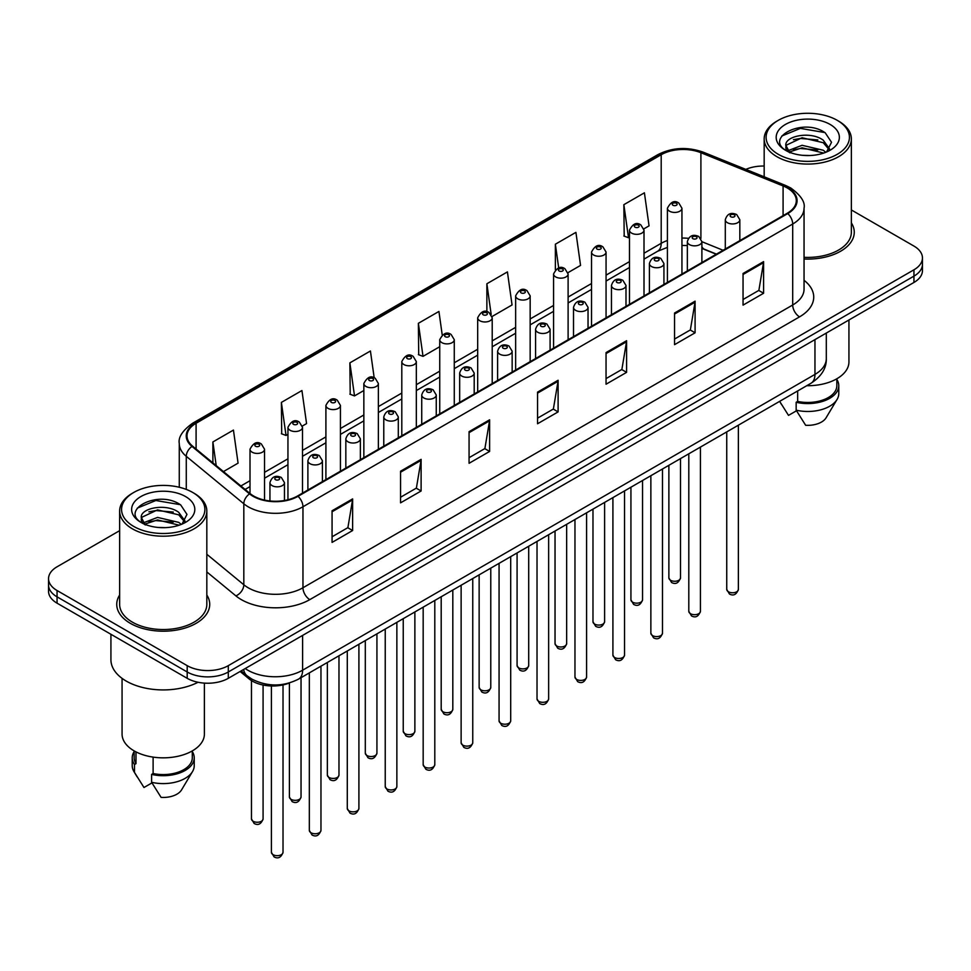 <?xml version="1.0" encoding="UTF-8"?>
<svg xmlns="http://www.w3.org/2000/svg" width="971" height="971" viewBox="0 0 971 971"><rect width="100%" height="100%" fill="white"/><g stroke="black" fill="none" stroke-linecap="round" stroke-linejoin="round"><path stroke-width="1.46" d="M716.246 254.232L701.887 248.43M289.686 682.88A29.057 16.774 180 0 1 249.025 678.838L240.116 671.483M119.639 595.017A46.499 26.848 0 0 0 116.738 604.363A46.499 26.848 0 0 0 130.357 623.346A46.499 26.848 0 0 0 181.019 629.159A46.499 26.848 0 0 0 209.724 604.363A46.499 26.848 0 0 0 206.823 595.017A46.499 26.848 0 0 1 209.724 604.363A46.499 26.848 0 0 1 181.019 629.159A46.499 26.848 0 0 1 130.357 623.346A46.499 26.848 0 0 1 116.738 604.363A46.499 26.848 0 0 1 119.639 595.017M787.226 187.949A30.999 17.891 180 0 1 796.305 200.596A30.999 17.891 180 0 1 787.226 213.256L297.478 496.011A30.999 17.891 180 0 1 250.166 493.62L192.622 446.162A30.999 17.891 180 0 1 187.015 435.906A30.999 17.891 180 0 1 196.093 423.247L661.202 154.729A30.999 17.891 180 0 1 700.904 152.714L783.087 185.947A30.999 17.891 180 0 1 787.226 187.949M787.772 187.634A31.776 18.34 0 0 0 783.524 185.57L701.341 152.35A31.776 18.34 0 0 0 660.656 154.401L195.547 422.931A31.776 18.34 0 0 0 191.991 446.429L249.535 493.875A31.776 18.34 0 0 0 298.024 496.327L787.772 213.571A31.776 18.34 0 0 0 787.772 187.634M119.639 530.664L57.058 566.797A29.057 16.774 0 0 0 48.55 578.655L48.55 591.315A29.057 16.774 0 0 0 57.058 603.173L187.197 678.316L187.197 671.981A29.057 16.774 0 0 0 228.294 671.981L913.942 276.14A29.057 16.774 0 0 0 922.45 264.27A29.057 16.774 0 0 1 913.942 276.14L228.294 671.981A29.057 16.774 0 0 1 187.197 671.981L57.058 596.849L187.197 671.981L187.197 665.657A29.057 16.774 0 0 0 228.294 665.657L913.942 269.804A29.057 16.774 0 0 0 922.45 257.946A29.057 16.774 0 0 0 913.942 246.076L851.361 209.954M48.55 584.979A29.057 16.774 0 0 0 57.058 596.849A29.057 16.774 0 0 1 48.55 584.979M332.07 510.758L332.07 542.401L352.619 530.53L352.619 498.9L332.07 510.758M332.07 536.781L347.897 527.641L352.534 499.944A7.744 4.479 -120 0 0 352.619 498.9M347.764 527.726L352.619 530.53M400.562 471.214L400.562 502.844L421.111 490.986L421.111 459.344L400.562 471.214M400.562 497.237L416.389 488.097L421.026 460.4A7.744 4.479 -120 0 0 421.111 459.344M416.256 488.182L421.111 490.986M469.066 431.67L469.066 463.301L489.615 451.442L489.615 419.8L469.066 431.67M469.066 457.693L484.893 448.553L489.53 420.856A7.744 4.479 -120 0 0 489.615 419.8M484.747 448.638L489.615 451.442M743.046 273.482L743.046 305.125L763.594 293.254L763.594 261.624L743.046 273.482M743.046 299.505L758.873 290.378L763.509 262.668A7.744 4.479 -120 0 0 763.594 261.624M758.727 290.45L763.594 293.254M674.542 313.026L674.542 344.669L695.09 332.798L695.09 301.168L674.542 313.026M674.542 339.049L690.369 329.922L695.018 302.224A7.744 4.479 -120 0 0 695.09 301.168M690.235 329.994L695.09 332.798M606.05 352.582L606.05 384.213L626.598 372.354L626.598 340.712L606.05 352.582M606.05 378.605L621.877 369.466L626.513 341.768A7.744 4.479 -120 0 0 626.598 340.712M621.743 369.538L626.598 372.354M537.558 392.126L537.558 423.757L558.107 411.898L558.107 380.256L537.558 392.126M537.558 418.149L553.385 409.009L558.022 381.312A7.744 4.479 -120 0 0 558.107 380.256M553.239 409.082L558.107 411.898M804.049 259.002A46.499 26.848 0 0 0 854.262 232.239A46.499 26.848 0 0 0 851.361 222.893A46.499 26.848 0 0 1 854.262 232.239A46.499 26.848 0 0 1 804.049 259.002M764.177 166.041A29.057 16.774 0 0 0 745.813 169.391M48.55 578.655A29.057 16.774 0 0 0 57.058 590.526L187.197 665.657M302.333 426.038L306.569 423.599L301.932 390.536L281.384 402.407L281.711 433.855M223.451 471.59L238.077 463.143L233.441 430.08L212.892 441.951L212.892 462.876M492.066 316.497L512.057 304.955L507.42 271.904L486.872 283.763L486.872 311.74M567.962 272.681L580.549 265.411L575.912 232.36L555.363 244.219L555.363 269.792M643.858 228.865L649.053 225.867L644.404 192.816L623.855 204.675L624.195 236.123M374.187 377.816L370.424 350.992L349.876 362.863L350.215 394.299M442.218 334.922L438.928 311.448L418.38 323.307L418.707 354.755M418.38 323.307L423.016 356.369L439.742 346.708M423.016 356.369L418.38 354.633M486.872 283.763L491.18 314.495M555.363 244.219L558.701 267.984M623.855 204.675L628.504 237.737L629.475 237.167M628.504 237.737L623.855 236.002M349.876 362.863L354.512 395.913L363.846 390.524M354.512 395.913L349.876 394.177M281.384 402.407L286.02 435.457L287.95 434.34M286.02 435.457L281.384 433.721M212.892 441.951L216.205 465.619M187.197 678.316A29.057 16.774 0 0 0 228.294 678.316L913.942 282.464A29.057 16.774 0 0 0 922.45 270.593L922.45 257.946M778.317 154.328A41.656 24.044 0 0 0 837.22 154.328A41.656 24.044 0 0 0 837.22 120.319L838.592 121.12A43.586 25.161 0 0 1 851.361 138.914A43.586 25.161 0 0 1 824.452 162.157A43.586 25.161 0 0 1 776.946 156.707A43.586 25.161 0 0 1 764.177 138.914A43.586 25.161 0 0 1 776.946 121.12L778.317 120.319A41.656 24.044 0 0 0 778.317 154.328M804.049 257.315A43.586 25.161 0 0 0 851.361 232.239L851.361 138.914M806.731 385.705A41.17 23.765 0 0 0 848.933 361.952L848.933 319.993M802.483 155.311L809.863 155.53M788.003 150.675L802.107 145.298L823.25 150.238L825.811 152.289M789.302 152.022L802.107 147.798L823.711 153.066M785.879 145.371L789.496 152.204M785.915 146.051C783.561 136.292 810.287 130.502 823.25 140.188L829.55 148.891M786.012 146.645L786.619 145.019L802.107 137.761L823.25 142.701L829.052 149.534M826.564 151.986L831.516 142.276L825.253 132.845C803.09 116.908 763.716 137.894 786.449 150.772L787.578 151.464M830.108 124.434A31.582 18.231 0 0 0 785.442 124.434A31.582 18.231 0 0 0 785.442 150.226A31.582 18.231 0 0 0 830.108 150.226A31.582 18.231 0 0 0 830.108 124.434M779.725 401.472L788.513 415.382L796.499 410.769M789.981 152.848C786.668 150.906 785.333 148.757 785.964 146.403M797.652 390.949L797.652 401.411A29.057 16.774 0 0 0 836.832 385.681L836.832 378.787M838.592 121.12L837.22 120.319A41.656 24.044 0 0 0 778.317 120.319M797.652 401.411L796.159 402.273L796.159 410.175L805.639 425.274A19.371 11.191 0 0 0 826.078 417.797L837.075 399.433A30.999 17.891 0 0 0 838.774 393.583L838.774 385.681A30.999 17.891 0 0 0 836.832 379.455M796.159 410.175A30.999 17.891 0 0 0 837.075 399.433M796.159 402.273A30.999 17.891 0 0 0 838.774 385.681M781.837 136.001L800.383 128.39L824.828 132.554M793.416 139.703L800.383 138.44L817.837 139.933M793.416 149.752L800.383 148.49L817.837 149.983M133.78 526.452A41.656 24.044 0 0 0 192.683 526.452A41.656 24.044 0 0 0 192.683 492.443L194.054 493.244A43.586 25.161 0 0 1 206.823 511.037A43.586 25.161 0 0 1 179.914 534.281A43.586 25.161 0 0 1 132.408 528.831A43.586 25.161 0 0 1 119.639 511.037A43.586 25.161 0 0 1 132.408 493.244L133.78 492.443A41.656 24.044 0 0 0 133.78 526.452M119.639 511.037L119.639 604.363A43.586 25.161 0 0 0 132.408 622.156A43.586 25.161 0 0 0 179.914 627.618A43.586 25.161 0 0 0 206.823 604.363L206.823 511.037M110.925 634.269L110.925 659.722A52.313 30.198 0 0 0 126.242 681.084A52.313 30.198 0 0 0 198.048 682.261M122.067 678.353L122.067 734.076A41.17 23.765 0 0 0 134.119 750.874A41.17 23.765 0 0 0 178.98 756.033A41.17 23.765 0 0 0 204.396 734.076L204.396 683.111M157.945 527.435L165.325 527.641M143.453 522.799L157.557 517.409L178.713 522.362L181.274 524.413M144.752 524.146L157.557 519.922L179.174 525.19M141.329 517.494L144.958 524.328M141.378 518.162C139.011 508.416 165.738 502.626 178.713 512.312L185 521.002M141.475 518.769L142.082 517.142L157.557 509.884L178.713 514.824L184.502 521.658M182.026 524.109L186.966 514.387L180.715 504.956C158.552 489.032 119.166 510.018 141.912 522.896L143.04 523.587M185.558 496.557A31.582 18.231 0 0 0 140.892 496.557A31.582 18.231 0 0 0 140.892 522.349A31.582 18.231 0 0 0 185.558 522.349A31.582 18.231 0 0 0 185.558 496.557M134.168 750.911L134.168 757.805A29.057 16.774 0 0 0 135.989 763.643L135.989 751.894M134.168 751.578A30.999 17.891 0 0 0 132.226 757.805L132.226 765.706A30.999 17.891 0 0 0 133.925 771.544A30.999 17.891 0 0 0 134.496 772.418L143.975 787.505L151.962 782.893M134.496 772.418L134.496 764.505L135.989 763.643M132.226 757.805A30.999 17.891 0 0 0 134.496 764.505M145.432 524.971C142.13 523.017 140.795 520.881 141.426 518.526M153.115 757.113L153.115 773.523A29.057 16.774 0 0 0 192.294 757.805L192.294 750.911M194.054 493.244L192.683 492.443A41.656 24.044 0 0 0 133.78 492.443M153.115 773.523L151.61 774.397L151.61 782.298L161.101 797.385A19.371 11.191 0 0 0 181.541 789.921L192.525 771.544A30.999 17.891 0 0 0 194.224 765.706L194.224 757.805A30.999 17.891 0 0 0 192.294 751.578M151.61 782.298A30.999 17.891 0 0 0 192.525 771.544M151.61 774.397A30.999 17.891 0 0 0 194.224 757.805M137.287 508.124L155.833 500.514L180.278 504.677M148.879 511.826L155.833 510.564L173.287 512.057M148.879 521.876L155.833 520.602L173.287 522.107M249.025 677.285L249.025 678.838M804.049 280.316A48.429 27.965 180 0 1 799.546 316.862L309.81 599.617A9.686 5.595 60 0 1 302.964 587.758L792.7 305.003A38.743 22.369 0 0 0 804.049 289.188L804.049 208.195A38.743 22.369 180 0 1 792.7 224.01A9.686 5.595 -120 0 0 787.772 213.571M309.81 599.617A48.429 27.965 180 0 1 241.318 599.617A48.429 27.965 180 0 1 235.892 595.878L206.823 571.919M249.535 493.875A9.686 6.481 129.5 0 0 243.818 503.779L243.818 584.76A38.743 22.369 0 0 0 248.163 587.758A38.743 22.369 0 0 0 302.964 587.758L302.964 506.765A38.743 22.369 180 0 1 243.818 503.779L186.274 456.321A38.743 22.369 180 0 1 179.271 443.492L179.271 487.26M804.049 208.195C805.347 202.138 800.893 195.389 790.697 187.937L785.6 185.473A9.686 4.539 112 0 0 783.524 185.57M785.6 185.473L703.417 152.241C687.371 146.572 672.138 147.398 657.731 154.717A9.686 5.595 60 0 1 660.656 154.401M195.547 422.931A9.686 5.595 -120 0 0 192.622 423.247C182.572 430.469 178.118 437.217 179.271 443.492M191.991 446.429A9.686 6.481 129.5 0 0 186.274 456.321L186.274 489.42M703.417 152.241A9.686 4.539 112 0 0 701.341 152.35M298.024 496.327A9.686 5.595 60 0 1 302.964 506.765L792.7 224.01L792.7 305.003A9.686 5.595 60 0 0 799.546 316.862M228.294 665.657L228.294 678.316M913.942 269.804L913.942 282.464M57.058 590.526L57.058 603.173M206.823 554.259L243.818 584.76A9.686 6.481 -50.5 0 1 235.892 595.878M196.093 423.247L196.093 449.027M783.087 185.947L783.087 215.647M700.904 152.714L700.904 238.453M723.104 250.275L701.887 241.694M688.415 238.332A30.999 17.891 0 0 0 681.945 238.077M667.417 240.529A30.999 17.891 0 0 0 661.202 243.308L644.004 253.237M661.202 154.729L661.202 243.308A17.442 10.062 60 0 1 657.585 251.283L644.004 259.136M629.475 261.624L606.062 275.145M591.521 283.532L568.108 297.053M553.579 305.44L530.166 318.961M515.637 327.348L492.212 340.87M477.683 349.257L454.27 362.778M439.742 371.165L416.328 384.686M401.8 393.073L378.374 406.594M363.846 414.981L340.433 428.502M325.904 436.889L302.491 450.41M287.95 458.798L264.537 472.319M250.008 480.706L240.893 485.973M716.464 254.111L704.363 249.219A17.442 8.169 -68 0 1 701.887 246.646M537.558 393.121L558.022 381.312M606.05 353.578L626.513 341.768M674.542 314.034L695.018 302.224M743.046 274.49L763.509 262.668M469.066 432.665L489.53 420.856M400.562 472.209L421.026 460.4M332.07 511.766L352.534 499.944M245.214 668.546A38.743 22.369 0 0 0 247.823 670.208A38.743 22.369 0 0 0 302.612 670.208L814.96 374.405A38.743 22.369 0 0 0 826.309 358.59C826.6 368.203 821.478 376.432 810.955 383.278L298.607 679.081A19.371 11.191 60 0 0 302.612 670.208L302.612 635.41M814.96 339.607L814.96 374.405A19.371 11.191 60 0 1 810.955 383.278M243.648 669.456A19.371 12.963 129.5 0 0 247.022 675.755L241.136 670.9M738.373 589.421C736.455 594.64 733.493 596.17 729.452 594.009L726.745 589.421A5.814 3.35 0 0 0 728.456 591.788A5.814 3.35 0 0 0 734.792 592.516A5.814 3.35 0 0 0 738.373 589.421L738.373 425.177M727.425 222.711A7.27 4.2 180 0 1 725.301 219.737C727.158 213.778 730.957 212.054 736.698 214.555L739.829 219.737A7.27 4.2 180 0 1 735.338 223.621A7.27 4.2 180 0 1 727.425 222.711M734.27 214.797A2.428 1.396 0 0 0 730.847 214.797A2.428 1.396 0 0 0 730.847 216.776A2.428 1.396 0 0 0 734.27 216.776A2.428 1.396 0 0 0 734.27 214.797M670.573 580.282A5.814 3.35 0 0 0 676.908 581.01A5.814 3.35 0 0 0 680.501 577.915C678.583 583.134 675.61 584.663 671.58 582.503L668.873 577.915A5.814 3.35 0 0 0 670.573 580.282M681.945 274.04L681.945 208.231A7.27 4.2 180 0 1 677.467 212.115A7.27 4.2 180 0 1 669.553 211.205A7.27 4.2 180 0 1 667.417 208.231L667.417 282.427M672.976 205.269A2.428 1.396 0 0 0 676.399 205.269A2.428 1.396 0 0 0 676.399 203.291A2.428 1.396 0 0 0 672.976 203.291A2.428 1.396 0 0 0 672.976 205.269M700.431 611.329C698.513 616.549 695.539 618.078 691.51 615.917L688.803 611.329A5.814 3.35 0 0 0 690.502 613.696A5.814 3.35 0 0 0 696.838 614.425A5.814 3.35 0 0 0 700.431 611.329L700.431 447.085M689.483 244.619A7.27 4.2 180 0 1 687.347 241.645C689.204 235.686 693.003 233.962 698.756 236.463L701.887 241.645A7.27 4.2 180 0 1 697.396 245.529A7.27 4.2 180 0 1 689.483 244.619M696.328 236.706A2.428 1.396 0 0 0 692.906 236.706A2.428 1.396 0 0 0 692.906 238.684A2.428 1.396 0 0 0 696.328 238.684A2.428 1.396 0 0 0 696.328 236.706M662.477 633.238C660.571 638.457 657.598 639.986 653.568 637.826L650.861 633.238A5.814 3.35 0 0 0 652.561 635.604A5.814 3.35 0 0 0 658.896 636.333A5.814 3.35 0 0 0 662.477 633.238L662.477 468.993M651.529 266.527A7.27 4.2 180 0 1 649.405 263.554C651.262 257.594 655.061 255.871 660.802 258.371L663.933 263.554A7.27 4.2 180 0 1 659.455 267.438A7.27 4.2 180 0 1 651.529 266.527M658.387 258.614A2.428 1.396 0 0 0 654.952 258.614A2.428 1.396 0 0 0 654.952 260.592A2.428 1.396 0 0 0 658.387 260.592A2.428 1.396 0 0 0 658.387 258.614M624.535 655.146C622.617 660.365 619.644 661.894 615.614 659.734L612.907 655.146A5.814 3.35 0 0 0 614.619 657.513A5.814 3.35 0 0 0 620.942 658.241A5.814 3.35 0 0 0 624.535 655.146L624.535 490.901M613.587 288.436A7.27 4.2 180 0 1 611.463 285.462C613.32 279.502 617.119 277.779 622.86 280.279L625.992 285.462A7.27 4.2 180 0 1 621.501 289.346A7.27 4.2 180 0 1 613.587 288.436M620.433 280.522A2.428 1.396 0 0 0 617.01 280.522A2.428 1.396 0 0 0 617.01 282.5A2.428 1.396 0 0 0 620.433 282.5A2.428 1.396 0 0 0 620.433 280.522M586.593 677.054C584.676 682.273 581.702 683.802 577.672 681.642L574.966 677.054A5.814 3.35 0 0 0 576.665 679.421A5.814 3.35 0 0 0 583.001 680.149A5.814 3.35 0 0 0 586.593 677.054L586.593 512.809M575.645 310.344A7.27 4.2 180 0 1 573.509 307.37C575.366 301.411 579.165 299.687 584.906 302.187L588.038 307.37A7.27 4.2 180 0 1 583.559 311.254A7.27 4.2 180 0 1 575.645 310.344M582.491 302.43A2.428 1.396 0 0 0 579.068 302.43A2.428 1.396 0 0 0 579.068 304.409A2.428 1.396 0 0 0 582.491 304.409A2.428 1.396 0 0 0 582.491 302.43M632.631 602.19A5.814 3.35 0 0 0 638.967 602.918A5.814 3.35 0 0 0 642.547 599.823C640.642 605.042 637.668 606.572 633.626 604.411L630.932 599.823A5.814 3.35 0 0 0 632.631 602.19M644.004 295.949L644.004 230.139A7.27 4.2 180 0 1 639.513 234.023A7.27 4.2 180 0 1 631.599 233.113A7.27 4.2 180 0 1 629.475 230.139L629.475 304.336M635.022 227.178A2.428 1.396 0 0 0 638.445 227.178A2.428 1.396 0 0 0 638.445 225.199A2.428 1.396 0 0 0 635.022 225.199A2.428 1.396 0 0 0 635.022 227.178M594.677 624.098A5.814 3.35 0 0 0 601.013 624.826A5.814 3.35 0 0 0 604.605 621.731C602.688 626.95 599.714 628.48 595.684 626.319L592.978 621.731A5.814 3.35 0 0 0 594.677 624.098M606.062 317.857L606.062 252.047A7.27 4.2 180 0 1 601.571 255.931A7.27 4.2 180 0 1 593.657 255.021A7.27 4.2 180 0 1 591.521 252.047L591.521 326.244M597.08 249.086A2.428 1.396 0 0 0 600.503 249.086A2.428 1.396 0 0 0 600.503 247.107A2.428 1.396 0 0 0 597.08 247.107A2.428 1.396 0 0 0 597.08 249.086M556.735 646.006A5.814 3.35 0 0 0 563.071 646.735A5.814 3.35 0 0 0 566.651 643.639C564.746 648.859 561.772 650.388 557.742 648.227L555.036 643.639A5.814 3.35 0 0 0 556.735 646.006M568.108 339.765L568.108 273.956A7.27 4.2 180 0 1 563.629 277.84A7.27 4.2 180 0 1 555.703 276.929A7.27 4.2 180 0 1 553.579 273.956L553.579 348.152M559.138 270.994A2.428 1.396 0 0 0 562.561 270.994A2.428 1.396 0 0 0 562.561 269.016A2.428 1.396 0 0 0 559.138 269.016A2.428 1.396 0 0 0 559.138 270.994M548.639 698.962C546.734 704.181 543.76 705.711 539.718 703.55L537.024 698.962A5.814 3.35 0 0 0 538.723 701.329A5.814 3.35 0 0 0 545.059 702.057A5.814 3.35 0 0 0 548.639 698.962L548.639 534.718M537.691 332.252A7.27 4.2 180 0 1 535.567 329.278C537.424 323.319 541.223 321.595 546.964 324.096L550.096 329.278A7.27 4.2 180 0 1 545.605 333.162A7.27 4.2 180 0 1 537.691 332.252M544.549 324.338A2.428 1.396 0 0 0 541.114 324.338A2.428 1.396 0 0 0 541.114 326.317A2.428 1.396 0 0 0 544.549 326.317A2.428 1.396 0 0 0 544.549 324.338M510.697 720.87C508.78 726.09 505.806 727.619 501.776 725.458L499.07 720.87A5.814 3.35 0 0 0 500.769 723.237A5.814 3.35 0 0 0 507.105 723.965A5.814 3.35 0 0 0 510.697 720.87L510.697 556.626M499.749 354.16A7.27 4.2 180 0 1 497.613 351.186C499.47 345.227 503.281 343.503 509.022 346.004L512.154 351.186A7.27 4.2 180 0 1 507.663 355.07A7.27 4.2 180 0 1 499.749 354.16M506.595 346.246A2.428 1.396 0 0 0 503.172 346.246A2.428 1.396 0 0 0 503.172 348.225A2.428 1.396 0 0 0 506.595 348.225A2.428 1.396 0 0 0 506.595 346.246M472.756 742.779C470.838 747.998 467.864 749.527 463.835 747.367L461.128 742.779A5.814 3.35 0 0 0 462.827 745.145A5.814 3.35 0 0 0 469.163 745.874A5.814 3.35 0 0 0 472.756 742.779L472.756 578.534M461.795 376.068A7.27 4.2 180 0 1 459.671 373.095C461.528 367.135 465.327 365.412 471.069 367.912L474.2 373.095A7.27 4.2 180 0 1 469.721 376.979A7.27 4.2 180 0 1 461.795 376.068M468.653 368.155A2.428 1.396 0 0 0 465.23 368.155A2.428 1.396 0 0 0 465.23 370.133A2.428 1.396 0 0 0 468.653 370.133A2.428 1.396 0 0 0 468.653 368.155M518.793 667.914A5.814 3.35 0 0 0 525.117 668.643A5.814 3.35 0 0 0 528.71 665.548C526.792 670.767 523.818 672.296 519.788 670.136L517.082 665.548A5.814 3.35 0 0 0 518.793 667.914M530.166 361.673L530.166 295.864A7.27 4.2 180 0 1 525.675 299.748A7.27 4.2 180 0 1 517.761 298.837A7.27 4.2 180 0 1 515.637 295.864L515.637 370.06M521.184 292.902A2.428 1.396 0 0 0 524.607 292.902A2.428 1.396 0 0 0 524.607 290.924A2.428 1.396 0 0 0 521.184 290.924A2.428 1.396 0 0 0 521.184 292.902M480.839 689.823A5.814 3.35 0 0 0 487.175 690.551A5.814 3.35 0 0 0 490.768 687.456C488.85 692.675 485.876 694.204 481.847 692.044L479.14 687.456A5.814 3.35 0 0 0 480.839 689.823M492.212 383.581L492.212 317.772A7.27 4.2 180 0 1 487.733 321.656A7.27 4.2 180 0 1 479.82 320.746A7.27 4.2 180 0 1 477.683 317.772L477.683 391.968M483.242 314.81A2.428 1.396 0 0 0 486.665 314.81A2.428 1.396 0 0 0 486.665 312.832A2.428 1.396 0 0 0 483.242 312.832A2.428 1.396 0 0 0 483.242 314.81M442.897 711.731A5.814 3.35 0 0 0 449.233 712.459A5.814 3.35 0 0 0 452.814 709.364C450.908 714.583 447.934 716.113 443.905 713.952L441.198 709.364A5.814 3.35 0 0 0 442.897 711.731M454.27 405.49L454.27 339.68A7.27 4.2 180 0 1 449.791 343.564A7.27 4.2 180 0 1 441.866 342.654A7.27 4.2 180 0 1 439.742 339.68L439.742 413.877M445.288 336.719A2.428 1.396 0 0 0 448.723 336.719A2.428 1.396 0 0 0 448.723 334.74A2.428 1.396 0 0 0 445.288 334.74A2.428 1.396 0 0 0 445.288 336.719M434.802 764.687C432.884 769.906 429.922 771.435 425.881 769.275L423.174 764.687A5.814 3.35 0 0 0 424.885 767.054A5.814 3.35 0 0 0 431.221 767.782A5.814 3.35 0 0 0 434.802 764.687L434.802 600.442M423.854 397.976A7.27 4.2 180 0 1 421.73 395.003C423.587 389.043 427.386 387.32 433.127 389.82L436.258 395.003A7.27 4.2 180 0 1 431.767 398.887A7.27 4.2 180 0 1 423.854 397.976M430.699 390.063A2.428 1.396 0 0 0 427.276 390.063A2.428 1.396 0 0 0 427.276 392.041A2.428 1.396 0 0 0 430.699 392.041A2.428 1.396 0 0 0 430.699 390.063M396.86 786.595C394.942 791.814 391.968 793.343 387.939 791.183L385.232 786.595A5.814 3.35 0 0 0 386.931 788.962A5.814 3.35 0 0 0 393.267 789.69A5.814 3.35 0 0 0 396.86 786.595L396.86 622.35M385.912 419.885A7.27 4.2 180 0 1 383.776 416.911C385.633 410.951 389.432 409.228 395.185 411.728L398.304 416.911A7.27 4.2 180 0 1 393.825 420.795A7.27 4.2 180 0 1 385.912 419.885M392.757 411.971A2.428 1.396 0 0 0 389.335 411.971A2.428 1.396 0 0 0 389.335 413.949A2.428 1.396 0 0 0 392.757 413.949A2.428 1.396 0 0 0 392.757 411.971M358.906 808.503C357 813.722 354.027 815.252 349.997 813.091L347.29 808.503A5.814 3.35 0 0 0 348.99 810.87A5.814 3.35 0 0 0 355.325 811.598A5.814 3.35 0 0 0 358.906 808.503L358.906 644.259M347.958 441.793A7.27 4.2 180 0 1 345.834 438.819C347.691 432.86 351.49 431.136 357.231 433.636L360.362 438.819A7.27 4.2 180 0 1 355.884 442.703A7.27 4.2 180 0 1 347.958 441.793M354.816 433.879A2.428 1.396 0 0 0 351.381 433.879A2.428 1.396 0 0 0 351.381 435.858A2.428 1.396 0 0 0 354.816 435.858A2.428 1.396 0 0 0 354.816 433.879M320.964 830.411C319.046 835.63 316.073 837.16 312.043 834.999L309.336 830.411A5.814 3.35 0 0 0 311.048 832.778A5.814 3.35 0 0 0 317.371 833.506A5.814 3.35 0 0 0 320.964 830.411L320.964 666.167M310.016 463.701A7.27 4.2 180 0 1 307.892 460.727C309.749 454.768 313.548 453.044 319.289 455.545L322.421 460.727A7.27 4.2 180 0 1 317.93 464.611A7.27 4.2 180 0 1 310.016 463.701M316.862 455.787A2.428 1.396 0 0 0 313.439 455.787A2.428 1.396 0 0 0 313.439 457.766A2.428 1.396 0 0 0 316.862 457.766A2.428 1.396 0 0 0 316.862 455.787M283.022 852.32C281.105 857.539 278.131 859.068 274.101 856.908L271.394 852.32A5.814 3.35 0 0 0 273.094 854.686A5.814 3.35 0 0 0 279.43 855.415A5.814 3.35 0 0 0 283.022 852.32L283.022 684.919M272.074 485.609A7.27 4.2 180 0 1 269.938 482.636C271.795 476.676 275.594 474.953 281.335 477.453L284.467 482.636A7.27 4.2 180 0 1 279.988 486.52A7.27 4.2 180 0 1 272.074 485.609M278.92 477.696A2.428 1.396 0 0 0 275.497 477.696A2.428 1.396 0 0 0 275.497 479.674A2.428 1.396 0 0 0 278.92 479.674A2.428 1.396 0 0 0 278.92 477.696M404.943 733.639A5.814 3.35 0 0 0 411.279 734.367A5.814 3.35 0 0 0 414.872 731.272C412.954 736.491 409.98 738.021 405.951 735.86L403.244 731.272A5.814 3.35 0 0 0 404.943 733.639M416.328 427.398L416.328 361.588A7.27 4.2 180 0 1 411.838 365.472A7.27 4.2 180 0 1 403.924 364.562A7.27 4.2 180 0 1 401.8 361.588L401.8 435.785M407.347 358.627A2.428 1.396 0 0 0 410.769 358.627A2.428 1.396 0 0 0 410.769 356.648A2.428 1.396 0 0 0 407.347 356.648A2.428 1.396 0 0 0 407.347 358.627M367.002 755.547A5.814 3.35 0 0 0 373.337 756.275A5.814 3.35 0 0 0 376.93 753.18C375.012 758.4 372.039 759.929 368.009 757.768L365.302 753.18A5.814 3.35 0 0 0 367.002 755.547M378.374 449.306L378.374 383.496A7.27 4.2 180 0 1 373.896 387.38A7.27 4.2 180 0 1 365.97 386.47A7.27 4.2 180 0 1 363.846 383.496L363.846 457.693M369.405 380.535A2.428 1.396 0 0 0 372.828 380.535A2.428 1.396 0 0 0 372.828 378.556A2.428 1.396 0 0 0 369.405 378.556A2.428 1.396 0 0 0 369.405 380.535M329.06 777.455A5.814 3.35 0 0 0 335.396 778.184A5.814 3.35 0 0 0 338.976 775.089C337.071 780.308 334.097 781.837 330.055 779.677L327.348 775.089A5.814 3.35 0 0 0 329.06 777.455M340.433 471.214L340.433 405.405A7.27 4.2 180 0 1 335.942 409.289A7.27 4.2 180 0 1 328.028 408.378A7.27 4.2 180 0 1 325.904 405.405L325.904 479.601M331.451 402.443A2.428 1.396 0 0 0 334.874 402.443A2.428 1.396 0 0 0 334.874 400.465A2.428 1.396 0 0 0 331.451 400.465A2.428 1.396 0 0 0 331.451 402.443M291.106 799.364A5.814 3.35 0 0 0 297.442 800.092A5.814 3.35 0 0 0 301.034 796.997C299.117 802.216 296.143 803.745 292.113 801.585L289.407 796.997A5.814 3.35 0 0 0 291.106 799.364M302.491 493.122L302.491 427.313A7.27 4.2 180 0 1 298 431.197A7.27 4.2 180 0 1 290.086 430.287A7.27 4.2 180 0 1 287.95 427.313L287.95 499.749M293.509 424.351A2.428 1.396 0 0 0 296.932 424.351A2.428 1.396 0 0 0 296.932 422.373A2.428 1.396 0 0 0 293.509 422.373A2.428 1.396 0 0 0 293.509 424.351M253.164 821.272A5.814 3.35 0 0 0 259.5 822A5.814 3.35 0 0 0 263.08 818.905C261.175 824.124 258.201 825.653 254.171 823.493L251.465 818.905A5.814 3.35 0 0 0 253.164 821.272M264.537 500.077L264.537 449.221A7.27 4.2 180 0 1 260.058 453.105A7.27 4.2 180 0 1 252.132 452.195A7.27 4.2 180 0 1 250.008 449.221L250.008 493.486M255.555 446.259A2.428 1.396 0 0 0 258.99 446.259A2.428 1.396 0 0 0 258.99 444.281A2.428 1.396 0 0 0 255.555 444.281A2.428 1.396 0 0 0 255.555 446.259M657.731 154.717L192.622 423.247M704.363 249.219L701.887 248.309M687.347 245.566L681.945 245.445M667.417 247.387L657.585 251.283M629.475 267.523L606.062 281.044M591.521 289.431L568.108 302.952M553.579 311.339L530.166 324.86M515.637 333.247L492.212 346.768M477.683 355.155L454.27 368.677M439.742 377.064L416.328 390.585M401.8 398.972L378.374 412.493M363.846 420.88L340.433 434.401M325.904 442.788L302.491 456.309M287.95 464.696L264.537 478.218M250.008 486.605L245.105 489.433M298.607 679.081C283.01 686.91 267.426 686.91 251.829 679.081L247.022 675.755M826.309 358.59L826.309 333.053M726.745 589.421L726.745 431.889M725.301 249.013L725.301 219.737M739.829 240.614L739.829 219.737M680.501 577.915L680.501 458.591M681.945 208.231L678.814 203.048C674.602 200.014 670.803 201.737 667.417 208.231M668.873 577.915L668.873 465.303M688.803 611.329L688.803 453.797M687.347 270.921L687.347 241.645M701.887 262.522L701.887 241.645M650.861 633.238L650.861 475.705M649.405 292.829L649.405 263.554M663.933 284.43L663.933 263.554M612.907 655.146L612.907 497.613M611.463 314.738L611.463 285.462M625.992 306.338L625.992 285.462M574.966 677.054L574.966 519.521M573.509 336.646L573.509 307.37M588.038 328.247L588.038 307.37M642.547 599.823L642.547 480.499M644.004 230.139L640.872 224.956C636.66 221.922 632.861 223.646 629.475 230.139M630.932 599.823L630.932 487.211M604.605 621.731L604.605 502.408M606.062 252.047L602.93 246.865C598.706 243.83 594.907 245.554 591.521 252.047M592.978 621.731L592.978 509.12M566.651 643.639L566.651 524.316M568.108 273.956L564.976 268.773C560.765 265.738 556.966 267.462 553.579 273.956M555.036 643.639L555.036 531.028M781.619 404.689L779.628 401.363M764.177 176.807L764.177 138.914M137.081 776.812L133.925 771.544M537.024 698.962L537.024 541.43M535.567 358.554L535.567 329.278M550.096 350.155L550.096 329.278M499.07 720.87L499.07 563.338M497.613 380.462L497.613 351.186M512.154 372.063L512.154 351.186M461.128 742.779L461.128 585.246M459.671 402.37L459.671 373.095M474.2 393.971L474.2 373.095M528.71 665.548L528.71 546.224M530.166 295.864L527.035 290.681C522.823 287.647 519.024 289.37 515.637 295.864M517.082 665.548L517.082 552.936M490.768 687.456L490.768 568.132M492.212 317.772L489.081 312.589C484.869 309.555 481.07 311.278 477.683 317.772M479.14 687.456L479.14 574.844M452.814 709.364L452.814 590.04M454.27 339.68L451.139 334.497C446.927 331.463 443.128 333.187 439.742 339.68M441.198 709.364L441.198 596.752M423.174 764.687L423.174 607.154M421.73 424.278L421.73 395.003M436.258 415.879L436.258 395.003M385.232 786.595L385.232 629.062M383.776 446.187L383.776 416.911M398.304 437.787L398.304 416.911M347.29 808.503L347.29 650.971M345.834 468.095L345.834 438.819M360.362 459.696L360.362 438.819M309.336 830.411L309.336 672.879M307.892 490.003L307.892 460.727M322.421 481.604L322.421 460.727M271.394 852.32L271.394 685.963M269.938 500.951L269.938 482.636M284.467 500.49L284.467 482.636M414.872 731.272L414.872 611.948M416.328 361.588L413.197 356.406C408.973 353.371 405.174 355.095 401.8 361.588M403.244 731.272L403.244 618.661M376.93 753.18L376.93 633.857M378.374 383.496L375.243 378.314C371.031 375.279 367.232 377.003 363.846 383.496M365.302 753.18L365.302 640.569M338.976 775.089L338.976 655.765M340.433 405.405L337.301 400.222C333.089 397.188 329.29 398.911 325.904 405.405M327.348 775.089L327.348 662.477M301.034 796.997L301.034 677.673M302.491 427.313L299.359 422.13C295.135 419.096 291.336 420.819 287.95 427.313M289.407 796.997L289.407 682.989M263.08 818.905L263.08 685.016M264.537 449.221L261.405 444.038C257.194 441.004 253.395 442.727 250.008 449.221M251.465 818.905L251.465 680.574"/></g></svg>
